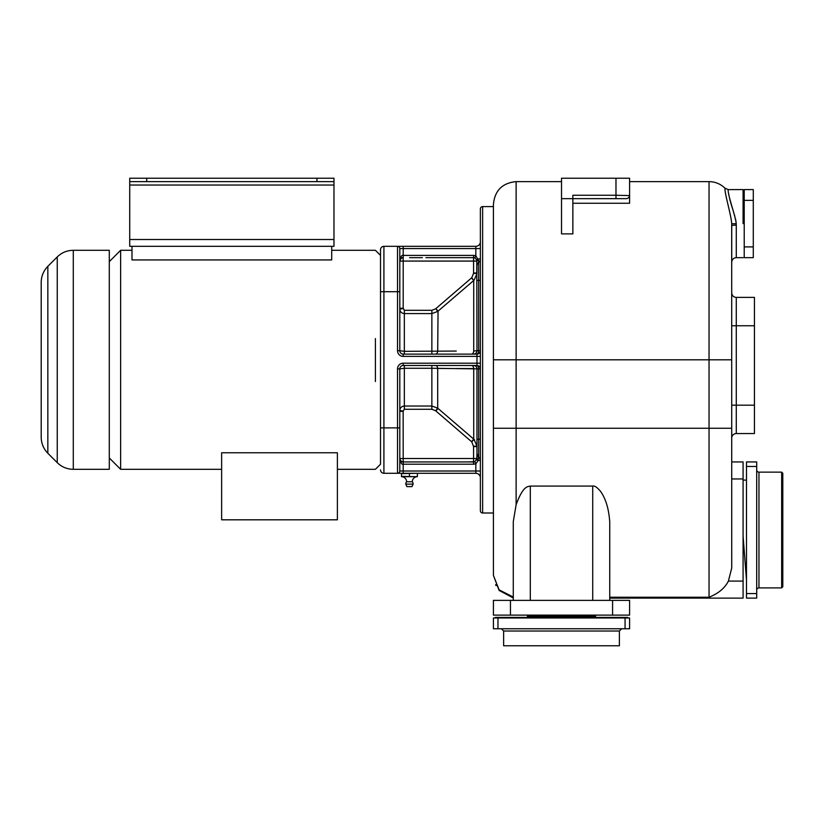 <?xml version="1.0" encoding="UTF-8"?>
<svg xmlns="http://www.w3.org/2000/svg" width="824" height="824" viewBox="0 0 824 824"><rect width="100%" height="100%" fill="white"/><g stroke="black" fill="none" stroke-linecap="round" stroke-linejoin="round"><path stroke-width="1.24" d="M399.805 458.669L399.805 458.525C400.649 461.162 401.782 462.295 403.204 461.934L403.06 461.924M404.337 365.475L404.337 368.276L399.805 368.874A3.409 3.409 90 0 1 403.204 365.475L403.204 363.199L476.972 363.199L476.972 365.475A3.409 3.409 0 0 1 480.371 368.874A3.409 3.409 0 0 0 476.972 365.475L403.204 365.475A3.409 3.409 0 0 0 399.805 368.874L399.805 471.009A2.266 2.266 0 0 1 397.529 473.285L475.829 473.285A4.542 4.542 0 0 1 480.371 477.817L480.371 471.009L475.829 471.009L475.829 463.85L478.105 460.657L478.672 457.114L478.672 368.874L480.371 368.874L480.371 439.233L476.972 439.233L476.972 368.874A3.409 3.409 -90 0 0 473.563 365.475A3.409 3.409 0 0 1 476.972 368.874A3.409 3.409 0 0 0 473.563 365.475A3.409 3.409 -90 0 1 476.972 368.874L478.672 368.874A3.409 2.132 90 0 0 476.54 365.475M493.422 206.597L482.637 206.597A2.266 2.266 0 0 0 480.371 208.874L480.371 510.726A2.266 2.266 0 0 0 482.637 513.002L493.422 513.002M476.746 259.848L476.653 259.642A3.409 3.409 0 0 1 476.777 259.941L476.972 261.074A3.244 0.803 -9.3 0 1 478.394 260.178L475.829 255.739L475.829 248.59L403.204 248.59L403.204 255.399C401.782 254.791 400.649 256.686 399.805 261.074L399.805 350.715A3.409 3.409 90 0 0 403.204 354.124L476.972 354.124A3.409 3.409 0 0 0 480.371 350.715L480.371 280.366L478.672 280.366L478.672 262.485A4.542 4.542 0 0 0 480.371 258.942A4.542 4.542 0 0 1 478.672 262.485L478.672 262.537M480.371 241.782A4.542 4.542 0 0 1 475.829 246.314L475.829 248.59L480.371 248.59L480.371 241.782A4.542 4.542 0 0 1 475.829 246.314L383.912 246.314A3.409 3.409 0 0 0 380.513 249.724A3.409 3.409 0 0 1 383.912 246.314L383.912 427.883L397.529 427.883L397.529 473.285L383.912 473.285L383.912 427.883L380.513 427.883L380.513 249.724M513.28 597.06L499.097 589.84L493.422 575.409L499.097 590.427L513.28 597.936L499.097 590.427L493.422 575.409L493.422 204.331C494.771 190.54 502.331 182.98 516.123 181.63L516.123 359.8L709.042 359.8L709.042 597.225C718.374 593.517 724.821 588.14 728.395 581.085L743.083 581.085L743.083 598.111L609.739 598.111M496.058 585.606L495.595 584.71M731.733 461.934L743.083 461.934L743.083 581.085M513.28 600.377L513.28 521.674L516.123 504.752C523.096 485.676 527.679 486.706 530.306 486.078L530.306 600.377M609.739 600.377L609.739 522.014C608.823 508.769 605.722 498.499 600.428 491.197C597.029 487.231 594.465 485.532 592.724 486.078L530.306 486.078M612.582 600.377L629.598 600.377L629.598 615.126L612.582 615.126L612.582 600.377L493.422 600.377L493.422 615.126L612.582 615.126M626.436 198.646L572.855 198.656L572.855 233.882L561.515 233.882L561.515 178.231L629.598 178.231L629.598 203.25L572.855 203.25M731.733 228.124L731.733 225.436L736.275 225.034L736.223 223.623C735.688 216.516 727.139 193.331 728.261 189.582C727.139 193.331 735.688 216.506 736.223 223.623L731.691 223.85C731.475 216.084 724.039 191.415 725.058 188.253C724.039 191.425 731.475 216.063 731.691 223.85L731.733 568.014L728.395 581.085M743.083 223.623L743.083 189.582L743.083 223.623M735.986 221.44L735.471 218.762M734.843 216.279L734.39 214.724M733.896 213.066L733.453 211.675M733.03 210.326L732.691 209.265M732.361 208.235L732.031 207.185M731.681 206.082L731.393 205.104M731.084 204.074L730.837 203.25M730.569 202.292L730.342 201.468M730.136 200.665L729.93 199.872M729.724 199.027L729.539 198.213M728.838 194.649L728.735 194M728.261 189.623L743.083 189.582M731.733 438.1A4.542 4.542 0 0 1 736.275 433.558L754.434 433.558L754.434 297.382L736.275 297.382L736.275 433.558A4.542 4.542 0 0 0 731.733 438.1M731.733 292.85A4.542 4.542 0 0 0 736.275 297.382M626.199 198.656A3.409 3.409 0 0 0 629.598 195.247A3.409 3.409 0 0 1 626.199 198.656L620.524 198.656M615.981 198.656L615.981 195.247L629.577 195.597M629.454 196.256L629.227 196.802M629.227 196.812L628.29 197.935M615.981 178.231L615.981 195.247L572.855 195.247L572.855 198.656L561.515 198.656M743.083 536.136L746.482 579.952M781.667 587.893L781.667 472.142L782.8 473.285L782.8 586.76L781.667 587.893L758.966 587.893A2.266 2.266 0 0 0 756.7 590.169M781.667 472.142L758.966 472.142A2.266 2.266 0 0 1 756.7 469.876M746.482 593.568L746.482 598.111L756.7 598.111L756.7 593.568L746.482 593.568L746.482 461.934L756.7 461.934L756.7 593.568M746.482 480.093L743.083 480.093M595.556 615.126L595.556 616.27L527.463 616.27L527.463 617.403M584.793 615.126L584.793 616.27L561.515 616.27M435.515 354.124L471.534 354.124L435.515 354.124A3.409 2.204 -90 0 0 437.699 351.168L404.337 351.323L399.805 350.715L404.337 351.323L404.337 354.124M403.204 354.124A3.409 3.409 90 0 1 399.805 350.715A3.409 3.409 0 0 0 403.204 354.124L403.204 356.39L476.972 356.39L476.972 354.124A3.409 3.409 0 0 0 480.371 350.715L476.972 350.715A3.409 3.409 0 0 1 473.563 354.124A3.409 3.409 0 0 0 476.972 350.715L476.777 259.941L474.902 257.943L473.563 257.665L425.905 257.665M474.109 280.15L476.962 273.723M471.771 277.719L473.728 280.5L438.049 311.142L435.875 308.619L471.771 277.719L473.573 273.331L473.563 261.074L476.972 261.074A3.409 3.409 0 0 0 476.962 260.93M409.6 257.665L422.382 257.665M403.049 257.665L403.204 257.665C401.782 257.304 400.649 258.437 399.805 261.074L399.805 248.59A2.266 2.266 0 0 0 397.529 246.314L403.204 246.314L403.204 248.59L399.805 248.59L399.805 291.706L380.513 291.706L380.513 255.399L375.404 250.29L331.712 250.29M476.777 259.941L478.105 258.942L480.371 258.942A4.542 4.542 0 0 1 478.672 262.485L478.394 260.178M473.563 273.002L476.972 273.002L476.972 266.028A4.542 4.542 25.7 0 1 478.672 262.485A4.542 4.542 -64.3 0 0 476.972 266.028A4.542 4.542 -64.3 0 1 478.672 262.485M460.832 365.475L471.534 365.475A3.409 2.194 90 0 1 473.728 368.596L456.238 368.534M476.972 446.598L476.972 458.525A3.409 3.409 0 0 1 476.777 459.658L476.972 453.571L478.672 457.114A4.542 4.542 -115.7 0 1 476.972 453.571L476.972 439.233L476.972 446.598L473.563 446.598L471.771 441.88L435.649 410.774L431.869 409.281L404.337 409.281L403.152 411.073L403.204 461.934L422.928 461.934M473.573 446.268L476.972 446.083L473.954 439.305L437.699 408.158L431.869 406.016L404.337 406.016C401.587 406.273 400.073 407.756 399.805 410.465L399.805 410.393M473.954 439.305L471.771 441.88M476.663 459.936A3.409 3.409 0 0 1 476.653 459.957L480.371 460.657A4.542 4.542 0 0 0 478.672 457.114A4.542 4.542 180 0 1 480.371 460.657A4.542 4.542 0 0 0 478.672 457.114A4.542 4.542 -115.7 0 1 476.972 453.571M467.61 461.934L474.902 461.656L476.972 458.525A3.244 0.783 9.6 0 0 478.394 459.421L478.394 459.421M403.204 363.199A5.675 5.675 0 0 0 397.529 368.874L397.529 427.883L399.805 427.883L399.805 458.525C400.649 462.913 401.782 464.808 403.204 464.2L473.563 464.2L475.829 463.85L474.902 461.656M422.393 461.934L473.563 461.934L473.563 446.598M475.829 473.285A4.542 4.542 0 0 1 480.371 477.817A4.542 4.542 0 0 0 475.829 473.285L475.829 471.009L403.204 471.009L403.204 473.285L401.504 473.285L401.504 476.684A5.109 5.109 0 0 1 406.613 481.762A3.687 3.687 0 0 0 405.758 484.121L406.891 486.613L412 486.613L413.133 484.121L405.758 484.121M402.514 406.387L404.337 406.016L404.337 409.281M476.983 453.159L476.777 459.658L476.972 458.525L399.805 458.525L399.805 471.009A2.266 2.266 0 0 1 397.529 473.285A2.266 2.266 0 0 0 399.805 471.009A2.266 2.266 0 0 1 397.529 473.285M400.011 310.483L399.877 309.937M456.238 351.065L437.699 351.168L438.049 311.142M403.152 308.526L399.805 309.134L399.805 308.269L403.204 308.269L404.337 310.318L404.337 351.323M399.825 260.631L399.856 260.456A3.409 3.409 0 0 1 399.97 260.013L400.042 259.817M400.413 259.127L400.855 258.612M400.649 258.818A3.409 3.409 0 0 1 401 258.478L401.206 258.314M402.359 257.768L402.957 257.675M402.339 257.778A3.409 3.409 0 0 1 403.204 257.665L403.204 261.074L399.805 261.074L399.846 260.518M397.529 246.314A2.266 2.266 0 0 1 399.805 248.59A2.266 2.266 0 0 0 397.529 246.314A2.266 2.266 0 0 1 399.805 248.59A2.266 2.266 0 0 0 397.529 246.314A2.266 2.266 0 0 1 399.805 248.59A2.266 2.266 0 0 0 397.529 246.314L397.529 350.715A5.675 5.675 0 0 0 403.204 356.39M380.513 464.2L380.513 427.883L380.513 464.2L375.404 469.309L337.387 469.309M380.513 469.876A3.409 3.409 0 0 0 383.912 473.285A3.409 3.409 0 0 1 380.513 469.876A3.409 3.409 0 0 0 383.912 473.285M399.805 309.134C400.073 311.832 401.587 313.316 404.337 313.584L431.869 313.584L437.699 311.441L435.875 308.619M404.337 310.318L431.869 310.318L435.649 308.815M474.748 257.881A3.409 3.409 0 0 1 474.902 257.943L475.829 255.739L473.563 255.399L403.204 255.399L403.204 257.665C401.061 258.139 399.928 259.272 399.805 261.074M470.586 257.665L473.563 257.665L473.563 255.399M400.361 259.2A3.409 3.409 0 0 0 399.98 259.993L400.176 259.519M476.972 350.715A3.409 3.409 -90 0 1 473.563 354.124A3.409 3.409 0 0 0 476.972 350.715A3.409 3.409 0 0 1 473.563 354.124A3.409 3.409 0 0 0 476.972 350.715A3.409 3.409 0 0 1 473.563 354.124A3.409 3.409 -90 0 0 476.972 350.715L473.728 351.003L473.728 280.5L471.544 277.925M403.152 411.073L399.805 410.465L399.805 411.331L403.204 411.331M431.869 409.281L431.869 368.276L476.972 368.874M438.049 408.457L435.875 410.98M375.404 359.8L375.404 362.323M375.404 381.553L375.404 379.905M375.404 379.349L375.404 377.413M375.404 377.135L375.404 362.612M375.404 359.233L375.404 343.021M375.404 342.187L375.404 340.25M375.404 339.694L375.404 338.592M109.293 261.641L120.634 250.29L120.634 469.309L221.635 469.309M221.635 452.767L337.387 452.767L337.387 519.81L221.635 519.81L221.635 452.767M109.293 457.959L120.634 469.309M109.293 359.8L109.293 469.309L73.295 469.309L73.295 250.29L109.293 250.29L109.293 359.8M47.844 266.337L47.844 453.262C43.507 448.792 41.293 443.436 41.2 437.214L41.2 282.385C41.293 276.153 43.507 270.808 47.844 266.337L57.247 256.933L57.247 462.655C61.718 467.002 67.063 469.216 73.295 469.309M131.984 246.314L131.984 259.931L331.712 259.931L331.712 246.314L333.978 246.314L333.978 181.63L129.718 181.63L129.718 246.314L331.712 246.314M129.718 181.63L129.718 178.231L333.978 178.231L333.978 181.63M473.996 439.336L474.645 439.995M449.688 368.503L437.699 368.431A3.409 2.204 90 0 0 435.515 365.475A3.409 2.204 -90 0 1 437.699 368.431L437.699 408.158L435.649 410.774M417.387 473.285L401.504 473.604M401.504 476.684L417.387 476.684L401.504 476.354M417.387 473.604L417.387 476.354M409.446 473.604L409.446 476.354M417.387 476.684A5.109 5.109 0 0 0 412.288 481.762L406.613 481.762M412.288 481.762A3.687 3.687 0 0 1 413.133 484.121M625.066 617.969L629.598 617.969L629.598 628.753L497.964 628.753L497.964 617.969L625.066 617.969L625.066 628.753M497.964 628.753L493.422 628.753L493.422 617.969L497.964 617.969M619.391 631.019L619.391 645.769L503.639 645.769L503.639 631.019L619.391 631.019L621.656 628.753M495.409 617.969L495.409 617.403L627.61 617.403L627.61 617.969M744.216 246.901L744.216 189.582L753.291 189.582L753.291 257.665L744.216 257.665L744.216 246.901L753.291 246.901M472.502 464.2L467.167 464.2M466.106 464.2L403.204 464.2L403.204 471.009L399.805 471.009M482.637 206.597L482.637 513.002M609.739 597.235L709.042 597.235M493.422 428.253L731.733 428.253M493.422 359.8L516.123 359.8L516.123 504.752M592.724 486.078L592.724 600.377M510.447 615.126L510.447 600.377M629.598 181.63L709.042 181.63L709.042 359.8L731.733 359.8M736.275 225.034L736.275 257.665L736.275 225.034M743.083 478.95L731.733 478.95M731.733 405.192L736.275 405.192L731.733 405.192M731.733 325.758L754.434 325.758M754.434 405.192L736.275 405.192M758.966 587.893L758.966 472.142M756.7 466.466L746.482 466.466M538.237 615.126L538.237 617.403M584.793 616.27L584.793 617.403M478.672 263.783L478.672 264.648M478.672 266.43L478.672 268.428M478.672 269.829L478.672 271.261M478.672 273.671L478.672 275.319M478.672 275.896L478.672 277.245M478.672 277.822L478.672 278.419M478.672 279.006L478.672 279.645M478.672 280.263L478.672 350.715A3.409 2.132 -90 0 1 476.54 354.124M476.972 280.366L478.672 280.366M476.972 273.517L473.573 273.331M403.739 255.399L455.456 255.399M467.177 255.399L468.238 255.399M480.371 363.199L476.972 363.199L476.972 356.39L480.371 356.39M476.972 365.475A3.409 3.409 0 0 1 480.371 368.874A3.409 3.409 0 0 0 476.972 365.475M471.544 441.674L473.728 439.099L473.728 368.596M399.805 458.525C399.898 460.297 401.031 461.43 403.204 461.934L403.204 464.2M473.563 461.934L473.563 464.2M478.672 444.27L478.672 444.96M478.672 445.928L478.672 447.751M478.672 450.429L478.672 451.871M478.672 453.674L478.672 454.621M478.672 455.806L478.672 456.383M399.805 350.715L397.529 350.715M473.563 257.665L473.563 261.074L403.204 261.074L403.204 308.269M473.728 351.003A3.409 2.194 -90 0 1 471.534 354.124M431.869 310.318L431.869 354.124M403.204 365.475A3.409 3.409 90 0 0 399.805 368.874L397.529 368.874M431.869 365.475L431.869 368.276L404.337 368.276L404.337 406.016M129.718 239.506L333.978 239.506M129.718 185.04L333.978 185.04M316.962 178.231L316.962 181.63M146.734 178.231L146.734 181.63M744.216 200.345L753.291 200.345M561.515 181.63L516.123 181.63M731.733 233.82L731.733 262.207C732 259.447 733.514 257.933 736.275 257.665L743.083 257.665M731.733 227.97L731.733 232.862M709.042 181.63C715.253 181.723 720.588 183.927 725.058 188.253L728.261 189.582M527.463 615.126L527.463 616.27M595.556 616.27L595.556 617.403M120.634 250.29L131.984 250.29M57.247 256.933C61.718 252.597 67.063 250.383 73.295 250.29M47.844 453.262L57.247 462.655M503.639 631.019L501.363 628.753"/></g></svg>
